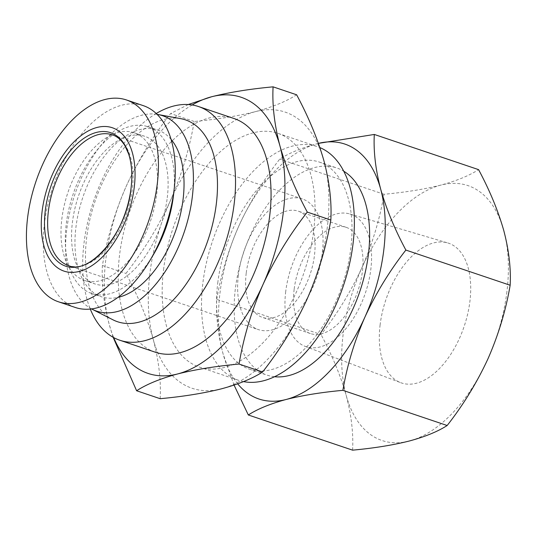 <?xml version="1.0" encoding="UTF-8"?>
<svg xmlns="http://www.w3.org/2000/svg" width="537" height="537" viewBox="0 0 537 537"><rect width="100%" height="100%" fill="white"/><g stroke="black" fill="none" stroke-linecap="round" stroke-linejoin="round"><path stroke-width="0.4" stroke-dasharray="2.69 2.01" d="M238.368 275.206A68.937 38.644 -71.4 0 0 258.297 329.584A68.937 38.644 -71.4 0 0 322.307 253.323A68.937 38.644 -71.4 0 0 302.371 198.945A68.937 38.644 -71.4 0 0 238.368 275.206M246.215 273.158A56.043 31.415 -71.4 0 0 262.418 317.367A56.043 31.415 -71.4 0 0 314.46 255.37A56.043 31.415 -71.4 0 0 298.25 211.162A56.043 31.415 -71.4 0 0 246.215 273.158M294.148 289.329A56.043 31.415 -71.4 0 0 310.352 333.537A56.043 31.415 -71.4 0 0 362.388 271.541A56.043 31.415 -71.4 0 0 346.184 227.332A56.043 31.415 -71.4 0 0 294.148 289.329M380.122 324.778A73.737 41.336 -71.4 0 0 400.622 382.646A73.737 41.336 -71.4 0 0 469.909 301.371A73.737 41.336 -71.4 0 0 447.751 242.939A73.737 41.336 -71.4 0 0 380.122 324.778M285.718 291.524A69.884 39.174 -71.4 0 0 305.15 346.372A69.884 39.174 -71.4 0 0 370.819 269.346A69.884 39.174 -71.4 0 0 349.815 213.968A69.884 39.174 -71.4 0 0 285.718 291.524M143.312 105.655A106.487 59.694 -71.4 0 0 44.437 223.452A106.487 59.694 -71.4 0 0 75.234 307.453M506.908 291.725A134.505 75.402 108.6 0 1 488.079 358.555A134.505 75.402 108.6 0 1 409.308 441.011A134.505 75.402 108.6 0 1 346.237 395.527A134.505 75.402 108.6 0 1 361.951 267.587A134.505 75.402 108.6 0 1 440.723 185.131A134.505 75.402 108.6 0 1 503.793 230.615A134.505 75.402 108.6 0 1 506.908 291.725M156.703 194.193A77.905 43.672 -71.4 0 0 134.176 132.74A77.905 43.672 -71.4 0 0 61.842 218.915A77.905 43.672 -71.4 0 0 84.369 280.368A77.905 43.672 -71.4 0 0 156.703 194.193M167.255 197.75A77.905 43.672 -71.4 0 0 144.728 136.297A77.905 43.672 -71.4 0 0 72.394 222.472A77.905 43.672 -71.4 0 0 94.921 283.925A77.905 43.672 -71.4 0 0 167.255 197.75M234.065 385.103L223.11 353.99A134.505 75.402 108.6 0 1 219.989 292.88A134.505 75.402 108.6 0 1 238.817 226.05C249.799 202.241 263.439 179.922 279.737 159.1C289.121 153.045 301.734 147.876 317.595 143.594A134.505 75.402 108.6 0 1 318.428 143.379M237.683 383.848A134.505 75.402 108.6 0 1 223.11 353.99C217.982 334.383 215.861 316.172 216.747 299.364L321.025 334.544C337.33 313.715 350.97 291.396 361.951 267.587C372.43 243.61 379.78 219.177 384.015 194.28C405.462 192.293 424.364 189.246 440.723 185.131C456.578 180.848 469.197 175.68 478.581 169.632M173.928 191.051A87.987 49.323 -71.4 0 0 147.95 126.739A87.987 49.323 -71.4 0 0 66.252 224.077A87.987 49.323 -71.4 0 0 91.699 293.484A87.987 49.323 -71.4 0 0 151.32 258.055M171.115 139.445A87.987 49.323 -71.4 0 0 157.63 130.001A87.987 49.323 -71.4 0 0 75.925 227.339A87.987 49.323 -71.4 0 0 101.372 296.753A87.987 49.323 -71.4 0 0 117.825 297.411M217.754 282.945A109.286 61.265 108.6 0 1 319.226 162.046A109.286 61.265 108.6 0 1 350.829 248.255A109.286 61.265 108.6 0 1 249.356 369.154A109.286 61.265 108.6 0 1 217.754 282.945M274.454 376.719A109.286 61.265 108.6 0 1 266.949 375.088A109.286 61.265 108.6 0 1 235.347 288.879A109.286 61.265 108.6 0 1 336.82 167.98A109.286 61.265 108.6 0 1 343.781 171.229M157.113 114.354A103.124 57.808 -71.4 0 0 66.716 229.742A103.124 57.808 -71.4 0 0 91.485 308.896M180.821 118.677A106.487 59.694 -71.4 0 0 86.658 237.696A106.487 59.694 -71.4 0 0 112.965 319.81M243.523 381.606A123.295 69.119 108.6 0 1 238.529 380.283A123.295 69.119 108.6 0 1 202.879 283.026A123.295 69.119 108.6 0 1 317.36 146.628A123.295 69.119 108.6 0 1 319.884 147.581M156.233 113.502A123.295 69.119 -71.4 0 0 84.034 242.932A123.295 69.119 -71.4 0 0 90.27 309.037M163.537 269.755A123.295 69.119 108.6 0 1 278.025 133.357A123.295 69.119 108.6 0 1 313.675 230.621A123.295 69.119 108.6 0 1 199.193 367.013A123.295 69.119 108.6 0 1 163.537 269.755M234.045 118.523A123.295 69.119 -71.4 0 0 119.563 254.921A123.295 69.119 -71.4 0 0 155.22 352.178M327.328 227.064A145.715 81.684 108.6 0 1 306.929 299.458A145.715 81.684 108.6 0 1 221.593 388.788A145.715 81.684 108.6 0 1 153.267 339.512A145.715 81.684 108.6 0 1 170.289 200.912A145.715 81.684 108.6 0 1 255.625 111.582A145.715 81.684 108.6 0 1 323.952 160.858A145.715 81.684 108.6 0 1 327.328 227.064M192.159 104.97A145.715 81.684 -71.4 0 0 126.309 186.077A145.715 81.684 -71.4 0 0 105.917 258.478A145.715 81.684 -71.4 0 0 109.293 324.677A145.715 81.684 -71.4 0 0 113.683 337.585M188.239 104.54L170.645 113.542C152.985 136.109 138.204 160.288 126.309 186.077C114.958 212.048 106.991 238.522 102.406 265.5C101.439 283.711 103.742 303.432 109.293 324.677L113.132 337.283M352.601 450.16C353.487 433.346 351.366 415.141 346.237 395.527C340.612 375.752 332.208 355.42 321.025 334.544M384.015 194.28L279.737 159.1M216.747 299.364C220.982 274.461 228.339 250.027 238.817 226.05A134.505 75.402 108.6 0 1 317.595 143.594M160.16 398.696C161.12 380.485 158.824 360.757 153.267 339.512C147.172 318.085 138.063 296.062 125.953 273.44C143.614 250.88 158.388 226.701 170.289 200.912C181.64 174.934 189.608 148.46 194.193 121.49C217.425 119.342 237.904 116.039 255.625 111.582C272.803 106.944 286.476 101.345 296.632 94.787M102.406 265.5L125.953 273.44M194.193 121.49L170.645 113.542M302.371 198.945L112.394 134.854A68.937 38.644 108.6 0 1 132.33 189.232A68.937 38.644 108.6 0 1 68.327 265.493L258.297 329.584M310.352 333.537L262.418 317.367M305.15 346.372L400.622 382.646M134.176 132.74L144.728 136.297M147.95 126.739L157.63 130.001M319.226 162.046L336.82 167.98M278.025 133.357L317.36 146.628M346.184 227.332L298.25 211.162M349.815 213.968L447.751 242.939M84.369 280.368L94.921 283.925M91.699 293.484L101.372 296.753M249.356 369.154L266.949 375.088M199.193 367.013L238.529 380.283"/><path stroke-width="0.81" d="M45.276 210.611A70.441 39.49 108.6 0 1 96.391 132.431A70.441 39.49 108.6 0 1 131.048 188.252A70.441 39.49 108.6 0 1 79.932 266.433A70.441 39.49 108.6 0 1 45.276 210.611M134.23 187.426A75.663 42.416 -71.4 0 0 96.996 127.464A75.663 42.416 -71.4 0 0 42.101 211.437A75.663 42.416 -71.4 0 0 79.328 271.4A75.663 42.416 -71.4 0 0 134.23 187.426M157.26 183.969A106.487 59.694 -71.4 0 0 126.464 99.969A106.487 59.694 -71.4 0 0 27.595 217.767A106.487 59.694 -71.4 0 0 58.385 301.767A106.487 59.694 -71.4 0 0 157.26 183.969M58.385 301.767L75.234 307.453A106.487 59.694 -71.4 0 0 174.102 189.655A106.487 59.694 -71.4 0 0 143.312 105.655L126.464 99.969M318.421 143.379L374.302 134.451L478.581 169.632C489.757 190.507 498.161 210.84 503.793 230.615C508.915 250.229 511.036 268.433 510.15 285.248C505.914 310.144 498.558 334.578 488.079 358.555C477.098 382.364 463.458 404.683 447.16 425.512C437.783 431.56 425.163 436.729 409.308 441.011C392.95 445.126 374.047 448.173 352.601 450.16L248.322 414.98L234.065 385.103M151.32 258.055A87.987 49.323 -71.4 0 0 173.397 196.146A87.987 49.323 -71.4 0 0 173.928 191.051M117.825 297.411A87.987 49.323 -71.4 0 0 183.07 199.415A87.987 49.323 -71.4 0 0 171.115 139.445M343.781 171.229A109.286 61.265 108.6 0 1 368.422 254.189A109.286 61.265 108.6 0 1 274.454 376.719M91.485 308.896A103.124 57.808 -71.4 0 0 92.196 309.265A103.124 57.808 -71.4 0 0 192.286 197.012A103.124 57.808 -71.4 0 0 157.905 114.488A103.124 57.808 -71.4 0 0 157.113 114.354M92.196 309.265L112.965 319.81A106.487 59.694 -71.4 0 0 216.317 203.899A106.487 59.694 -71.4 0 0 180.821 118.677L157.905 114.488M319.884 147.581A123.295 69.119 108.6 0 1 353.017 243.892A123.295 69.119 108.6 0 1 243.523 381.606M90.27 309.037A123.295 69.119 -71.4 0 0 119.691 340.196A123.295 69.119 -71.4 0 0 234.172 203.798A123.295 69.119 -71.4 0 0 198.515 106.534A123.295 69.119 -71.4 0 0 156.233 113.502M119.691 340.196L155.22 352.178A123.295 69.119 -71.4 0 0 269.702 215.787A123.295 69.119 -71.4 0 0 234.045 118.523L198.515 106.534M113.683 337.585A145.715 81.684 -71.4 0 0 177.613 373.953C195.334 369.496 215.814 366.194 239.046 364.046C243.637 337.075 251.605 310.601 262.955 284.623C274.85 258.834 289.631 234.656 307.285 212.095C295.175 189.474 286.073 167.45 279.972 146.024C274.42 124.779 272.125 105.051 273.085 86.84L296.632 94.787C308.748 117.408 317.85 139.432 323.952 160.858C329.503 182.103 331.799 201.831 330.839 220.042C326.254 247.013 318.28 273.487 306.929 299.458C295.035 325.254 280.26 349.433 262.6 371.993C252.437 378.551 238.77 384.15 221.593 388.788C203.865 393.245 183.392 396.548 160.16 398.696L136.606 390.748C146.769 384.19 160.435 378.592 177.613 373.953A145.715 81.684 -71.4 0 0 262.955 284.623A145.715 81.684 -71.4 0 0 279.972 146.024A145.715 81.684 -71.4 0 0 211.652 96.747A145.715 81.684 -71.4 0 0 192.159 104.97M447.16 425.512L342.881 390.332C321.435 392.312 302.532 395.36 286.174 399.474C270.319 403.757 257.7 408.926 248.322 414.98M510.15 285.248L405.871 250.067C389.573 270.89 375.934 293.209 364.952 317.018C354.474 340.995 347.117 365.428 342.881 390.332M374.302 134.451C373.41 151.259 375.531 169.47 380.659 189.078C386.291 208.853 394.695 229.185 405.871 250.067M318.428 143.379A134.505 75.402 108.6 0 1 380.659 189.078A134.505 75.402 108.6 0 1 364.952 317.018A134.505 75.402 108.6 0 1 286.174 399.474A134.505 75.402 108.6 0 1 237.683 383.848M273.085 86.84C249.853 88.988 229.373 92.29 211.652 96.747L188.239 104.54M113.132 337.283L136.606 390.748M262.6 371.993L239.046 364.046M330.839 220.042L307.285 212.095M68.327 265.493A68.937 38.644 108.6 0 1 48.39 211.115A68.937 38.644 108.6 0 1 112.394 134.854C117.381 136.492 121.617 140.217 125.094 146.024L128.645 154.032C131.787 163.664 132.592 175.082 131.041 188.292C126.98 233.165 88.974 275.676 68.327 265.493"/></g></svg>
